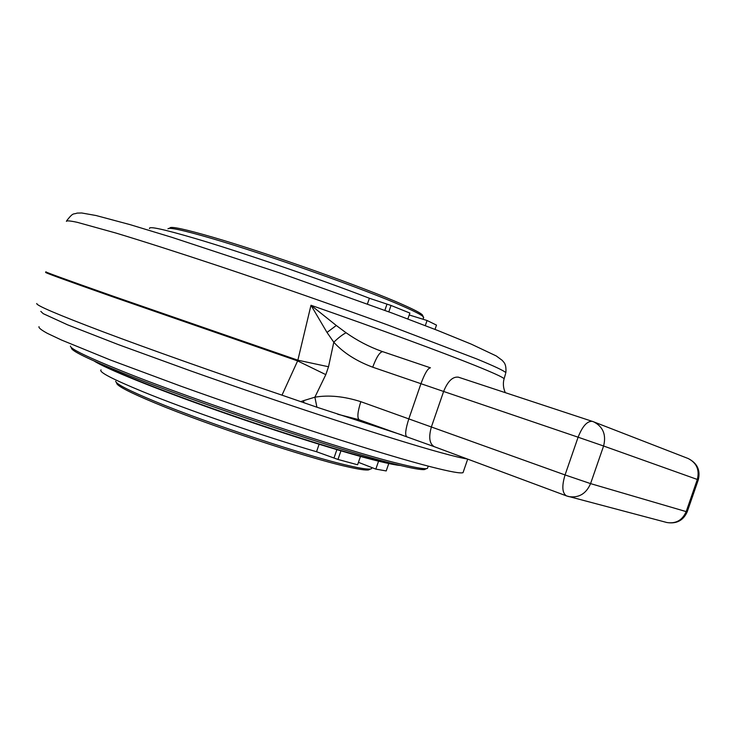 <?xml version="1.0" encoding="UTF-8"?>
<svg xmlns="http://www.w3.org/2000/svg" width="736" height="736" viewBox="0 0 736 736"><rect width="100%" height="100%" fill="white"/><g stroke="black" fill="none" stroke-linecap="round" stroke-linejoin="round"><path stroke-width="1.1" d="M36.8 303.49C35.521 305.127 57.564 314.548 102.957 331.752C148.424 348.864 216.191 372.894 281.998 395.158L297.62 360.907L111.725 296.47C64.943 279.974 42.973 271.961 45.825 272.44M40.82 311.383L43.222 313.656L67.703 324.87L118.422 344.632L190.449 370.815C285.218 404.432 393.567 439.677 439.834 452.373C453.33 456.09 462.466 458.289 467.231 458.951M316.922 407.22L303.977 402.739L303.517 400.669L314.879 397.192L316.922 407.22L401.976 434.976M303.977 402.739L281.998 395.158M337.704 414.248L359.067 419.713M325.809 374.633L328.523 366.758L297.859 360.189L297.62 360.907L325.809 374.633L314.879 397.192C328.716 394.827 344.025 396.327 360.824 401.681C357.586 411.912 357.034 417.938 359.196 419.768L359.352 419.805M303.517 400.669L300.776 401.626M430.385 367.807L382.738 351.679C379.868 351.808 376.528 356.969 372.71 367.19C356.215 360.999 343.243 352.673 333.794 342.222L328.523 366.758M382.665 351.661L381.708 351.33C369.095 346.803 357.218 340.612 346.067 332.755L336.297 325.487L327.005 332.442L333.794 342.222C338.459 337.723 342.553 334.567 346.067 332.755M327.005 332.442L310.988 305.256L297.859 360.189L111.9 295.762C65.108 279.284 43.157 271.308 46.046 271.832M505.604 373.584L504.132 378.709C502.568 377.08 492.881 372.674 475.079 365.488C443.284 352.682 381.248 329.811 310.988 305.256L336.297 325.487M39.017 326.664C38.401 327.722 41.179 329.949 47.352 333.344L61.594 340.069L110.152 359.904L181.01 386.225C275.08 420.044 385.029 455.225 431.876 467.066C450.294 471.739 460.681 473.607 463.027 472.659L463.422 471.5M422.832 315.873L422.317 314.806C420.422 312.929 413.779 309.47 402.371 304.437C365.406 287.868 266.874 252.844 212.704 237.185C185.362 229.273 171.102 226.173 169.906 227.893M423.458 318.053L423.255 316.728C421.36 314.852 414.644 311.383 403.116 306.314C365.755 289.644 265.926 254.178 211.14 238.289C183.503 230.258 169.105 227.102 167.964 228.822M115.699 381.248C115.892 383.925 129.03 390.66 155.112 401.479C207.782 423.366 308.264 456.587 348.238 465.548C360.143 468.317 367.568 469.458 370.512 468.988L371.542 468.666L371.864 467.719M116.665 383.171C116.886 385.866 129.886 392.573 155.664 403.282C207.718 424.966 306.903 457.746 346.5 466.56C358.285 469.274 365.654 470.396 368.598 469.918L369.96 469.255M71.429 348.008C71.088 350.722 88.384 359.131 123.317 373.253C196.954 403.107 344.466 452.18 397.026 464.655C411.921 468.326 421.075 469.964 424.47 469.568L426.015 468.823M70.444 346.058C70.058 348.717 87.474 357.153 122.7 371.349C196.99 401.378 345.966 450.966 398.848 463.625C413.844 467.342 423.034 469.016 426.42 468.63L427.45 468.39L427.818 467.323M101.034 369.877C98.458 371.873 112.378 379.132 142.766 391.662C186.778 409.713 264.518 436.595 316.535 451.738L337.971 459.448L340.934 450.855M337.971 459.448L357.595 464.784L360.474 456.43M358.441 462.337L375.829 469.108L378.562 461.178M375.829 469.108L386.207 470.939L388.764 463.533M407.854 318.973L409.888 313.067L391.028 305.458L369.389 298.264C318.844 278.696 240.966 251.97 195.334 238.519C163.788 229.273 148.516 225.943 149.518 228.537M435.013 329.406L436.494 325.11L427.064 320.5L409.225 314.971M388.829 311.843L391.028 305.458M425.298 325.634L427.064 320.5M378.129 460.745C345.856 452.796 282.21 432.97 221.214 411.571C160.19 390.163 111.026 370.447 96.563 362.094C111.026 370.447 160.19 390.163 221.214 411.571C282.21 432.97 345.856 452.796 378.129 460.745L398.148 464.931L378.129 460.745M94.309 361.1C105.662 368.524 153.796 388.148 216.163 410.154C278.484 432.152 344.88 452.907 378.028 461.049C388.654 463.662 396.134 465.143 400.485 465.502M458.261 377.126L458.464 377.191C452.732 376.409 447.782 381.165 443.624 391.46L372.71 367.19M406.796 436.678L406.658 436.641C404.846 434.93 405.6 428.913 408.922 418.582L420.946 383.714C424.764 373.373 427.938 368.083 430.459 367.825L381.874 351.385M360.824 401.681L565.055 474.941L578.11 437.202L443.624 391.46L431.489 426.622C428.453 437.11 429.392 443.799 434.286 446.688L357.558 419.207M458.657 377.264L593.648 421.811C603.097 426.724 606.418 434.792 603.594 446.007L578.11 437.202C582.489 426.126 587.273 420.845 592.452 421.369L687.82 458.381M565.055 474.941L590.576 483.616L686.191 511.612L697.332 479.467L603.594 446.007L590.576 483.616C586.141 493.764 578.873 498.088 568.79 496.598L566.499 495.898C562.175 493.148 561.697 486.165 565.055 474.941M697.332 479.467C699.715 469.872 696.661 462.889 688.169 458.519C697.25 463.119 700.626 470.221 698.298 479.817L697.332 479.467M666.209 522.348L666.899 522.523C675.933 523.903 682.355 520.269 686.191 511.612L687.212 511.824L698.298 479.817M66.663 220.736C73.71 211.83 73.048 214.728 77.068 213.1L81.678 212.98L96.039 215.519L130.042 224.627L171.902 237.332L280.637 273.24L392.288 313.131L437.442 330.363L471.242 344.126L496.257 355.948L502.32 360.438C503.479 362.25 506.561 363.271 505.862 372.701C504.344 370.916 494.721 366.353 476.983 359.03L387.909 325.027C336.646 306.342 275.43 284.952 219.696 266.303C178.646 252.641 142.913 241.206 115.754 232.999L77.216 222.309C70.104 220.791 66.507 220.487 66.406 221.389M505.494 392.702C505.282 392.766 501.934 386.216 504.132 378.709L503.912 379.472M319.102 444.277L316.535 451.738M336.876 449.659L334.052 457.847M369.389 298.264L367.43 303.968M386.961 304.253L384.854 310.371M434.286 446.688L566.499 495.898L666.899 522.523C676.54 524.06 683.302 520.508 687.194 511.86M467.7 459.126L463.027 472.659M422.317 314.806L423.255 316.728M423.715 317.308L423.044 319.258M371.91 467.581L371.542 468.666M368.598 469.918L370.512 468.988M424.47 469.568L426.42 468.63M427.45 468.39L428.232 466.118"/></g></svg>
